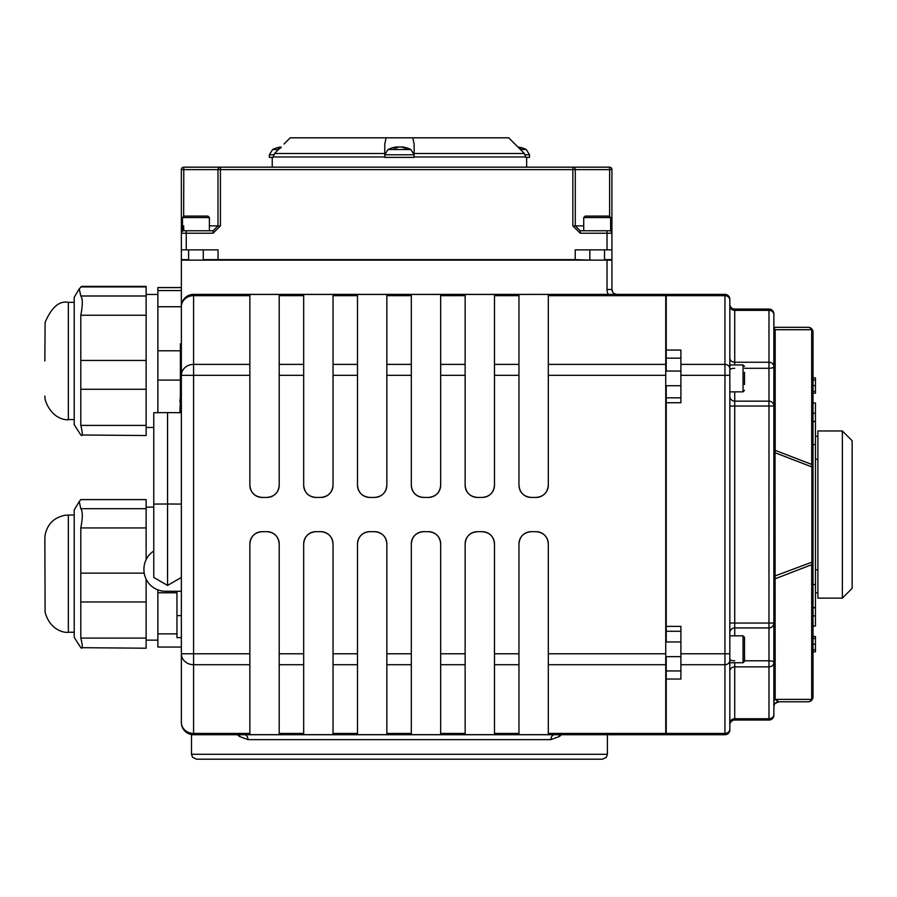 <?xml version="1.0" encoding="UTF-8"?>
<svg xmlns="http://www.w3.org/2000/svg" width="897" height="897" viewBox="0 0 897 897"><rect width="100%" height="100%" fill="white"/><g stroke="black" fill="none" stroke-linecap="round" stroke-linejoin="round"><path stroke-width="1.35" d="M808.119 701.79A4.889 4.889 0 0 0 813.007 696.902A4.889 3.678 180 0 1 811.695 699.402A4.889 4.171 90 0 1 808.119 701.79L778.764 701.79L775.176 699.402L775.008 452.716L773.864 452.716M813.007 696.902L813.007 332.204A4.889 4.889 0 0 0 808.119 327.315A4.889 4.171 90 0 1 811.695 329.704A4.889 3.678 0 0 1 813.007 332.204M773.864 581.267A4.889 3.678 -0 0 1 775.176 578.767L811.695 564.684A4.889 3.678 0 0 0 813.007 562.184L811.863 562.184A4.889 3.633 68.9 0 1 811.695 564.684L811.695 699.402L775.176 699.402A4.889 3.678 180 0 0 773.864 701.903L773.864 706.679L774.279 704.728A4.889 4.889 0 0 0 773.864 706.679M813.007 393.166L815.451 393.166L813.007 393.211L813.007 403.022L815.451 403.022L815.451 626.084L813.007 626.084L813.007 636.5L815.451 636.5L815.451 651.805L813.007 651.805M815.451 584.519L813.007 584.519L813.007 562.184M773.864 328.111A4.889 4.171 90 0 1 775.176 329.704L811.695 329.704L811.695 464.422A4.889 3.678 0 0 1 813.007 466.922L813.007 444.587L815.451 444.587M815.451 649.798L813.007 649.798L813.007 644.158L815.451 644.158M773.864 576.39L811.863 562.184L811.863 466.922L775.008 452.716L775.176 450.339L811.695 464.422A4.889 3.633 111.1 0 1 811.863 466.922L813.007 466.922M808.119 327.315L773.864 327.315M773.864 332.204L775.176 329.704L775.176 450.339A4.889 3.678 180 0 1 773.864 447.838M773.864 714.382A4.889 4.373 0 0 1 768.976 718.755L734.721 718.755L734.721 720.044L768.976 720.044A4.889 4.889 180 0 0 773.864 715.156L773.864 662.479A4.889 4.373 180 0 1 768.976 666.863L768.976 720.044L734.721 720.044A4.889 4.889 180 0 0 729.833 724.944L729.833 676.271M729.833 352.824L729.833 334.873M734.721 364.944L734.721 310.351A4.889 4.373 0 0 1 729.833 305.978L729.833 349.505M729.833 675.082L729.833 724.944M768.976 309.061L768.976 362.242A4.889 4.373 0 0 1 773.864 366.615A4.889 1.682 180 0 1 768.976 368.297L768.976 401.161A4.889 4.889 0 0 1 773.864 406.049L768.976 406.049L768.976 623.045L773.864 623.045A4.889 4.889 180 0 1 768.976 627.934L768.976 660.797A4.889 1.682 0 0 1 773.864 662.479L773.864 313.95A4.889 4.889 180 0 0 768.976 309.061L734.721 309.061A4.889 4.889 180 0 1 729.833 304.161M729.833 330.13L729.833 307.357M729.833 728.465L729.833 299.273A4.889 4.889 0 0 0 724.944 294.384L666.224 294.384L666.224 371.055M744.51 368.297L768.976 368.297L768.976 362.242L734.721 362.242A4.889 4.373 0 0 1 729.833 357.869L729.833 375.327L724.944 375.327L724.944 734.721A4.889 4.889 0 0 0 729.833 729.833A4.889 4.889 0 0 1 724.944 734.721L666.224 734.721L666.224 679.04L680.901 679.04L680.901 664.711L724.944 664.711A4.889 4.373 180 0 0 729.833 660.338M743.041 662.76L744.51 661.291L744.51 637.318L743.041 635.85L743.041 662.76L729.833 662.76L729.833 671.236A4.889 4.373 0 0 1 734.721 666.863L734.721 662.76M666.224 385.732L666.224 626.375L680.901 626.375L680.901 664.711M666.224 350.054L680.901 350.054L680.901 402.731L666.224 402.731M773.864 713.788L773.864 715.156M773.864 313.95L773.864 315.318M734.721 635.85L734.721 401.161L768.976 401.161L768.976 406.049L729.833 406.049M729.833 623.045L768.976 623.045L768.976 627.934L734.721 627.934A4.889 4.889 -0 0 0 729.833 632.822M744.51 660.797L768.976 660.797L768.976 666.863L734.721 666.863L734.721 718.755A4.889 4.373 0 0 0 729.833 723.128M775.064 703.483L778.764 701.79A4.889 4.889 0 0 0 774.279 704.728M773.864 662.479L773.864 701.903M852.15 514.553L852.15 440.752L842.361 430.964L842.361 598.142L852.15 588.354L852.15 514.553M842.361 430.964L817.896 430.964L817.896 598.142L842.361 598.142M180.375 386.114L180.375 361.132M179.893 412.687L180.375 411.902M179.893 411.902L180.375 401.934M179.893 401.934L180.375 396.979M180.375 412.687L180.375 343.854L181.362 343.854M611.922 169.611A2.444 2.444 0 0 0 609.467 167.167L609.624 169.611L611.922 169.611L611.922 233.22A2.444 2.444 0 0 0 609.467 230.776L580.213 230.776L580.213 233.22L611.922 233.22L611.922 259.637L604.511 259.637M183.65 216.132L183.807 167.167A2.444 2.444 0 0 0 181.362 169.611L217.982 169.611L217.982 225.876L220.427 225.876L220.427 167.167A2.444 2.444 90 0 0 217.982 169.611L575.291 169.611A2.444 2.444 -90 0 0 572.847 167.167L572.847 225.876L580.213 233.22M609.467 167.167L183.807 167.167M209.393 225.876L217.982 225.876L213.071 230.776L213.071 233.22L220.427 225.876M213.071 230.776L183.807 230.776A2.444 2.444 0 0 0 181.362 233.22L181.362 249.859L218.049 249.859L218.049 259.637L575.224 259.637L575.224 249.859L611.922 249.859M182.483 225.876L181.362 225.876L181.362 169.611L181.362 233.22L213.071 233.22M183.807 230.776L183.65 225.876M580.213 230.776L575.291 225.876L572.847 225.876M614.03 293.521L616.811 294.384L665.742 294.384L193.584 294.384A12.233 12.233 0 0 0 181.362 306.606A12.233 10.943 0 0 1 193.584 295.674L193.584 294.384L279.214 294.384L279.214 485.199A12.233 12.233 0 0 1 266.981 497.431L262.092 497.431A12.233 12.233 0 0 1 249.859 485.199L249.859 294.384M611.922 260.13L607.022 260.13L607.022 289.484L611.922 289.484L611.922 260.13M612.976 292.523L611.922 289.484A4.889 4.889 0 0 0 616.811 294.384L548.314 294.384L548.314 485.199C547.607 492.599 543.526 496.68 536.081 497.431A12.233 12.233 0 0 0 548.314 485.199M157.872 412.676L157.872 287.556L181.362 287.556L181.362 260.13L607.022 260.13M181.362 260.13L181.362 375.327L193.584 375.327L193.584 364.384A12.233 10.943 180 0 0 181.362 375.327L181.362 653.778A12.233 10.943 -0 0 0 193.584 664.711L193.584 653.778L181.362 653.778L181.362 722.489A12.233 12.233 0 0 0 193.584 734.721L249.859 734.721L249.859 543.907A12.233 12.233 0 0 1 262.092 531.674L266.981 531.674A12.233 12.233 0 0 1 279.214 543.907L279.214 734.721L303.679 734.721L303.679 543.907A12.233 12.233 0 0 1 315.912 531.674L320.801 531.674A12.233 12.233 0 0 1 333.034 543.907L333.034 734.721L357.499 734.721L357.499 543.907A12.233 12.233 0 0 1 369.732 531.674L374.621 531.674A12.233 12.233 0 0 1 386.854 543.907L386.854 734.721L411.319 734.721L411.319 543.907A12.233 12.233 0 0 1 423.552 531.674L428.441 531.674A12.233 12.233 0 0 1 440.674 543.907L440.674 734.721L465.139 734.721L465.139 543.907A12.233 12.233 0 0 1 477.372 531.674L482.261 531.674A12.233 12.233 0 0 1 494.494 543.907L494.494 734.721L518.959 734.721L518.959 543.907A12.233 12.233 0 0 1 531.192 531.674L536.081 531.674A12.233 12.233 0 0 1 548.314 543.907L548.314 734.721L665.742 734.721L665.742 733.432L548.314 733.432M666.224 656.649L666.224 679.04M666.224 626.375L666.224 641.972M188.605 259.637L181.362 259.637L181.362 249.859M244.399 734.721A4.889 3.566 -90 0 1 247.964 739.621L550.915 739.621A4.889 3.566 90 0 1 554.481 734.721M550.915 739.621L559.515 736.426A4.889 3.296 49.2 0 1 559.223 734.721M559.515 736.426L561.41 734.721M237.481 734.721L239.376 736.426A4.889 3.296 130.8 0 0 239.656 734.721M239.376 736.426L247.964 739.621M548.314 734.721L518.959 734.721M494.494 734.721L465.139 734.721M440.674 734.721L411.319 734.721M386.854 734.721L357.499 734.721M333.034 734.721L303.679 734.721M279.214 734.721L249.859 734.721M607.381 734.721L607.381 754.299L191.498 754.299L191.498 734.542M191.498 754.299L192.552 757.326L196.398 759.187L602.492 759.187L606.338 757.326L607.381 754.299M531.192 497.431A12.233 12.233 0 0 1 518.959 485.199C519.666 492.599 523.736 496.68 531.192 497.431L536.081 497.431M320.801 497.431L315.912 497.431C308.456 496.68 304.386 492.599 303.679 485.199L303.679 294.384L333.034 294.384L333.034 485.199C332.327 492.599 328.246 496.68 320.801 497.431A12.233 12.233 0 0 0 333.034 485.199M374.621 497.431L369.732 497.431C362.276 496.68 358.206 492.599 357.499 485.199L357.499 294.384L386.854 294.384L386.854 485.199C386.147 492.599 382.066 496.68 374.621 497.431A12.233 12.233 0 0 0 386.854 485.199M428.441 497.431L423.552 497.431C416.096 496.68 412.026 492.599 411.319 485.199L411.319 294.384L440.674 294.384L440.674 485.199C439.967 492.599 435.886 496.68 428.441 497.431A12.233 12.233 0 0 0 440.674 485.199M482.261 497.431L477.372 497.431C469.916 496.68 465.846 492.599 465.139 485.199L465.139 294.384L494.494 294.384L494.494 485.199C493.787 492.599 489.706 496.68 482.261 497.431A12.233 12.233 0 0 0 494.494 485.199M278.53 149.53L272.61 149.53A25.486 25.486 0 0 1 281.086 146.985L274.527 153.499L273.08 157.379L269.369 157.379L269.369 154.777L273.607 154.777M525.283 154.777L529.51 154.777L529.51 157.379L525.81 157.379L524.364 153.499L508.722 137.813L412.799 137.813L414.134 144.047L414.134 157.379L384.779 157.379L384.779 153.499L384.779 156.964L273.08 156.964M272.228 157.379L272.228 167.167M274.527 153.499L384.779 153.499L384.779 144.047L386.114 137.813L412.799 137.813M524.364 153.499L414.134 153.499L414.134 156.964L525.81 156.964M548.314 295.674L665.742 295.674L665.742 294.384M665.742 295.674L665.742 364.384L548.314 364.384M548.314 375.327L665.742 375.327L665.742 364.384M665.742 375.327L665.742 653.778L548.314 653.778M548.314 664.711L665.742 664.711L665.742 653.778M665.742 664.711L665.742 733.432M518.959 485.199L518.959 294.384L494.494 294.384M465.139 485.199A12.233 12.233 0 0 0 477.372 497.431M411.319 485.199A12.233 12.233 0 0 0 423.552 497.431M357.499 485.199A12.233 12.233 0 0 0 369.732 497.431M303.679 485.199A12.233 12.233 0 0 0 315.912 497.431M303.679 294.384L279.214 294.384M357.499 294.384L333.034 294.384M411.319 294.384L386.854 294.384M465.139 294.384L440.674 294.384M193.584 734.721L193.584 733.432A12.233 10.943 180 0 1 181.362 722.489M315.912 531.674C308.456 532.426 304.386 536.507 303.679 543.907M262.092 531.674C254.636 532.426 250.566 536.507 249.859 543.907M369.732 531.674C362.276 532.426 358.206 536.507 357.499 543.907M423.552 531.674C416.096 532.426 412.026 536.507 411.319 543.907M477.372 531.674C469.916 532.426 465.846 536.507 465.139 543.907M531.192 531.674C523.736 532.426 519.666 536.507 518.959 543.907M548.314 543.907C547.607 536.507 543.526 532.426 536.081 531.674M494.494 543.907C493.787 536.507 489.706 532.426 482.261 531.674M440.674 543.907C439.967 536.507 435.886 532.426 428.441 531.674M386.854 543.907C386.147 536.507 382.066 532.426 374.621 531.674M333.034 543.907C332.327 536.507 328.246 532.426 320.801 531.674M279.214 543.907C278.507 536.507 274.426 532.426 266.981 531.674M266.981 497.431C274.426 496.68 278.507 492.599 279.214 485.199M249.859 485.199C250.566 492.599 254.636 496.68 262.092 497.431M284.046 144.047L290.168 137.813L284.046 144.047M386.114 137.813L290.168 137.813M813.007 638.496L815.451 638.496M813.007 377.917L815.451 377.917L815.451 393.166M813.007 377.962L815.451 377.962M813.007 615.88L815.451 615.88M813.007 607.74L815.451 607.74M813.007 421.366L815.451 421.366M813.007 413.225L815.451 413.225M575.224 259.637L589.822 260.13L589.834 249.859M203.283 259.637L218.049 259.637M815.451 459.264L817.896 459.264L815.451 459.264M815.451 569.842L817.896 569.842M279.214 734.665L249.859 734.665M333.034 734.665L303.679 734.665M386.854 734.665L357.499 734.665M440.674 734.665L411.319 734.665M494.494 734.665L465.139 734.665M548.314 734.665L518.959 734.665M209.393 217.567L209.393 230.776L182.483 230.776L182.483 217.567L209.393 217.567L207.936 216.099L183.952 216.099L182.483 217.567M610.633 217.567L610.633 230.776L583.723 230.776L583.723 217.567L610.633 217.567L609.164 216.099L585.18 216.099L583.723 217.567M597.245 216.099L603.322 216.099M744.51 649.372L744.51 655.46M744.51 384.544L744.51 372.311M396.777 146.962L396.979 146.962A25.475 16.426 83.5 0 0 393.637 148.027L396.227 148.027A25.475 13.791 -84 0 1 399.165 146.962L400.499 146.962A25.475 19.342 82.3 0 1 404.581 148.027L406.498 148.027A25.475 21.293 -80.9 0 0 402.136 146.962L401.934 146.962M405.792 148.364L406.498 148.027L405.792 148.364M410.893 149.53L388.009 149.53L384.779 154.777L414.134 154.777L410.893 149.53A25.486 25.486 0 0 0 401.856 146.929M399.748 146.962L398.403 146.962A25.475 19.342 -82.3 0 0 397.203 147.153M518.253 147.433A25.475 19.342 82.3 0 1 519.957 148.027L521.886 148.027A25.475 21.293 -80.9 0 0 517.804 146.996A25.486 25.486 0 0 1 526.281 149.53L520.361 149.53M281.019 147.052A25.475 16.426 83.5 0 0 278.227 148.027L280.043 148.027M44.85 538.536L45.108 612.247C50.434 631.836 66.625 633.013 68.34 632.239L68.34 515.046L64.842 515.304C53.955 517.58 47.373 524.151 45.108 535.038L44.85 538.536M74.204 637.352L74.204 509.945L79.239 501.558L80.808 508.689C82.793 511.155 82.793 517.569 80.808 527.929L80.808 638.092C82.793 646.221 82.793 649.417 80.808 647.679L74.204 637.352M80.808 647.679L146.133 648.217L146.133 579.182M146.133 559.638L146.133 499.607L80.808 499.607L79.239 501.558M80.808 499.607L146.133 499.607M181.362 647.051L157.872 647.051L157.872 589.867M176.956 637.644L181.362 637.644L176.956 637.644L176.956 591.269M181.362 591.269L165.508 591.269A21.573 21.573 0 0 1 143.924 569.685L143.924 569.135A21.573 21.573 0 0 1 153.768 551.027M153.768 504.08L167.56 504.002L167.56 412.62L153.768 412.698L153.768 577.455L167.56 585.427L181.362 577.455L167.56 585.427L167.56 504.002L181.362 504.08M167.56 412.62L181.362 412.698M74.204 419.561L68.34 419.561L68.34 302.356C59.325 300.585 51.589 307.256 45.108 322.359L44.85 360.964M74.204 424.662L74.204 297.255L79.239 288.868L80.808 295.999C82.793 298.477 82.793 304.879 80.808 315.239L80.808 425.402C82.793 433.531 82.793 436.727 80.808 434.989L74.204 424.662M80.808 434.989L146.133 435.527L146.133 286.39L81.694 286.39L79.239 288.868M729.833 704.818L729.833 677.908M734.721 660.797A4.889 1.682 0 0 1 729.833 659.116M734.721 391.854L734.721 401.161A4.889 4.889 0 0 1 729.833 396.272M734.721 368.297A4.889 1.682 0 0 0 729.833 369.99M773.864 314.724A4.889 4.373 0 0 0 768.976 310.351L734.721 310.351L734.721 309.061M729.833 729.059A4.889 4.373 180 0 1 724.944 733.432L666.224 733.432M729.833 653.778L680.901 653.778M729.833 368.768A4.889 4.373 180 0 0 724.944 364.384L724.944 375.327L680.901 375.327M729.833 300.047A4.889 4.373 180 0 0 724.944 295.674L724.944 364.384L680.901 364.384M724.944 294.384L724.944 295.674L666.224 295.674M583.723 225.876L575.291 225.876L575.291 169.611L609.624 169.611L609.624 216.166M186.251 230.776L186.251 249.859M610.633 225.876L611.922 225.876M609.467 230.776A2.444 2.444 0 0 1 611.922 233.22M607.022 230.776L607.022 249.859M607.022 289.484A9.789 9.789 0 0 0 608.334 294.384M666.224 358.15L680.901 358.15M680.901 670.956L666.224 670.956M518.959 294.418L548.314 294.418L518.959 294.451M249.859 294.451L279.214 294.451M303.679 294.451L333.034 294.451M357.499 294.451L386.854 294.451M411.319 294.451L440.674 294.451M465.139 294.451L494.494 294.451M494.494 375.327L518.959 375.327M440.674 375.327L465.139 375.327M386.854 375.327L411.319 375.327M333.034 375.327L357.499 375.327M279.214 375.327L303.679 375.327M249.859 653.778L193.584 653.778L193.584 375.327L249.859 375.327M303.679 653.778L279.214 653.778M357.499 653.778L333.034 653.778M411.319 653.778L386.854 653.778M465.139 653.778L440.674 653.778M518.959 653.778L494.494 653.778M518.959 733.432L494.494 733.432M465.139 733.432L440.674 733.432M411.319 733.432L386.854 733.432M357.499 733.432L333.034 733.432M303.679 733.432L279.214 733.432M279.214 664.711L303.679 664.711M333.034 664.711L357.499 664.711M386.854 664.711L411.319 664.711M440.674 664.711L465.139 664.711M494.494 664.711L518.959 664.711M333.034 295.674L357.499 295.674M386.854 295.674L411.319 295.674M440.674 295.674L465.139 295.674M494.494 295.674L518.959 295.674M518.959 364.384L494.494 364.384M465.139 364.384L440.674 364.384M411.319 364.384L386.854 364.384M357.499 364.384L333.034 364.384M303.679 364.384L279.214 364.384M279.214 295.674L303.679 295.674M249.859 733.432L193.584 733.432L193.584 664.711L249.859 664.711M249.859 364.384L193.584 364.384L193.584 295.674L249.859 295.674M813.007 391.238L815.451 391.238M813.007 385.575L815.451 385.575M813.007 379.98L815.451 379.98M744.51 366.413L743.041 364.944L743.041 391.854L744.51 390.386M396.979 146.962L397.023 147.624M146.133 508.689L80.808 508.689M146.133 527.929L80.808 527.929M144.204 573.138L80.808 573.138M146.133 601.965L80.808 601.965M146.133 638.092L80.808 638.092M176.956 592.771L157.872 592.771M176.956 633.865L157.872 633.865M181.362 615.622L176.956 615.622M146.133 295.999L80.808 295.999M146.133 286.928L80.808 286.928M146.133 315.239L80.808 315.239M146.133 360.448L80.808 360.448M146.133 389.276L80.808 389.276M146.133 425.402L80.808 425.402M181.362 287.612L157.872 287.612M181.362 290.561L157.872 290.561M181.362 306.74L157.872 306.74M180.375 350.783L157.872 350.783M179.893 380.093L157.872 380.093M666.224 397.842L680.901 397.842M666.224 631.264L680.901 631.264M526.651 167.167L526.651 157.379M815.451 592.85L817.896 592.85M815.451 436.256L817.896 436.256M813.007 607.527L815.451 607.527M813.007 421.579L815.451 421.579M188.605 249.859L188.605 260.13M203.283 249.859L203.283 260.13M604.511 249.859L604.511 260.13M680.901 641.972L665.742 641.972M680.901 656.649L665.742 656.649M743.041 635.85L729.833 635.85M680.901 371.055L665.742 371.055M680.901 385.732L665.742 385.732M743.041 364.944L729.833 364.944M743.041 391.854L729.833 391.854M396.339 147.994L393.772 147.994M406.33 147.994L404.412 147.994M397.057 146.929A25.486 25.486 0 0 0 388.009 149.53M384.779 154.777L384.779 157.379M414.134 154.777L414.134 157.379M397.192 146.962L397.236 147.523M521.706 147.994L519.8 147.994M529.51 154.777L526.281 149.53M280.929 147.994L278.362 147.994M269.369 154.777L272.61 149.53M74.204 515.046L68.34 515.046M74.204 632.239L68.34 632.239M153.768 507.141L146.133 507.141M157.872 640.144L146.133 640.144M153.768 577.455L167.56 585.427M68.34 419.561C70.448 419.953 52.385 422.072 45.108 399.569L44.85 396.07M74.204 302.356L68.34 302.356M157.872 294.451L146.133 294.451M153.768 427.465L146.133 427.465"/></g></svg>
